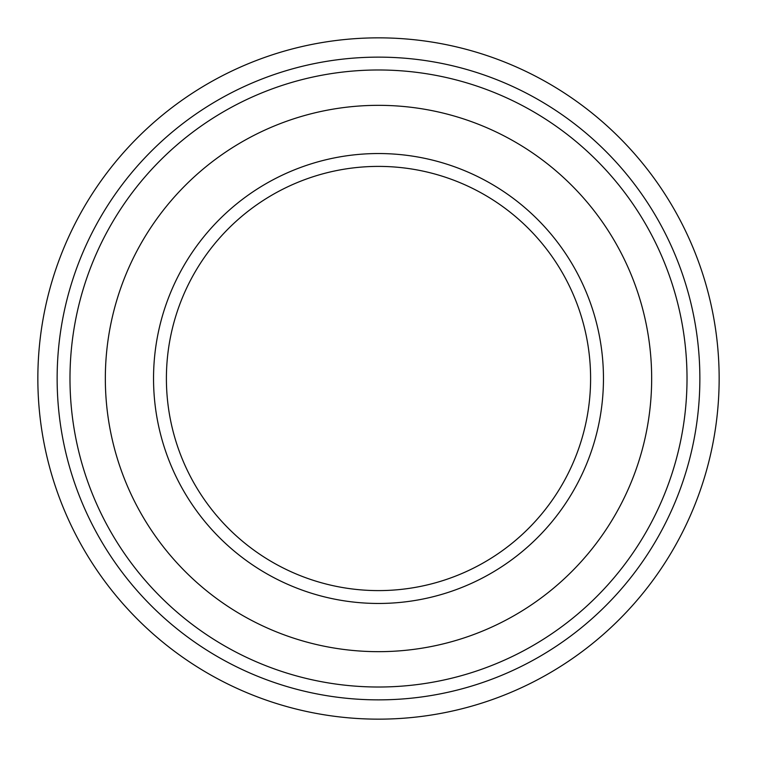 <?xml version="1.0" encoding="UTF-8"?>
<svg xmlns="http://www.w3.org/2000/svg" width="757" height="757" viewBox="0 0 757 757"><rect width="100%" height="100%" fill="white"/><g stroke="black" fill="none" stroke-linecap="round" stroke-linejoin="round"><path stroke-width="1.14" d="M590.602 378.5A212.102 212.102 0 0 0 378.5 166.398A212.102 212.102 0 0 0 166.398 378.5A212.102 212.102 0 0 0 378.5 590.602A212.102 212.102 0 0 0 590.602 378.5M603.461 378.5A224.961 224.961 0 0 0 378.5 153.539A224.961 224.961 0 0 0 153.539 378.5A224.961 224.961 0 0 0 378.5 603.461A224.961 224.961 0 0 0 603.461 378.5M687.015 378.5A308.515 308.515 0 0 0 378.5 69.985A308.515 308.515 0 0 0 69.985 378.5A308.515 308.515 0 0 0 378.5 687.015A308.515 308.515 0 0 0 687.015 378.5M699.865 378.5A321.365 321.365 0 0 0 378.5 57.135A321.365 321.365 0 0 0 57.135 378.5A321.365 321.365 0 0 0 378.5 699.865A321.365 321.365 0 0 0 699.865 378.5M719.15 378.5A340.65 340.65 0 0 0 378.5 37.85A340.65 340.65 0 0 0 37.85 378.5A340.65 340.65 0 0 0 378.5 719.15A340.65 340.65 0 0 0 719.15 378.5M651.663 378.5A273.163 273.163 0 0 0 378.5 105.337A273.163 273.163 0 0 0 105.337 378.5A273.163 273.163 0 0 0 378.5 651.663A273.163 273.163 0 0 0 651.663 378.5"/></g></svg>
